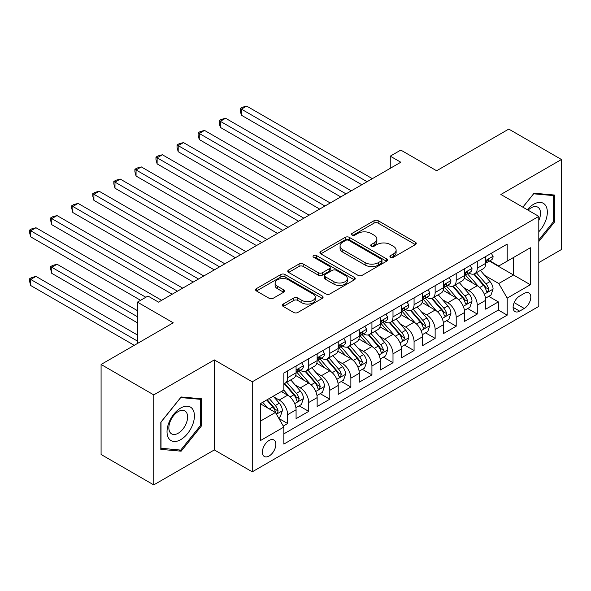 <?xml version="1.0" encoding="UTF-8"?>
<svg xmlns="http://www.w3.org/2000/svg" width="591" height="591" viewBox="0 0 591 591"><rect width="100%" height="100%" fill="white"/><g stroke="black" fill="none" stroke-linecap="round" stroke-linejoin="round"><path stroke-width="0.89" d="M390.533 257.277A2.046 1.182 0 0 0 393.429 257.277L415.399 244.593A2.925 1.692 0 0 0 416.256 243.396A2.925 1.692 0 0 0 415.399 242.207L378.174 220.709A2.925 1.692 0 0 0 374.037 220.709L352.066 233.401A2.046 1.182 0 0 0 351.46 234.235A2.046 1.182 0 0 0 352.066 235.07A2.046 1.182 0 0 0 354.962 235.07L357.799 233.43A9.36 5.4 0 0 1 371.037 233.43L374.14 235.218A9.36 5.4 0 0 1 376.881 239.037A9.36 5.4 0 0 1 374.14 242.857L371.296 244.504A2.046 1.182 0 0 0 370.697 245.339A2.046 1.182 0 0 0 371.296 246.174A2.046 1.182 0 0 0 374.192 246.174L377.036 244.534A9.36 5.4 0 0 1 390.274 244.534L393.377 246.321A9.36 5.4 0 0 1 396.118 250.141A9.36 5.4 0 0 1 393.377 253.967L390.533 255.608A2.046 1.182 0 0 0 389.927 256.442A2.046 1.182 0 0 0 390.533 257.277L390.533 255.608M269.112 456.008A9.537 5.504 120 0 0 275.34 447.609A9.537 5.504 120 0 0 273.877 439.97A9.537 5.504 120 0 0 269.112 440.435A9.537 5.504 120 0 0 262.884 448.842A9.537 5.504 120 0 0 264.34 456.481A9.537 5.504 120 0 0 269.112 456.008M283.244 304.055A2.925 1.692 0 0 0 282.387 305.244A2.925 1.692 0 0 0 283.244 306.441L293.69 312.469A2.925 1.692 0 0 0 297.827 312.469L322.228 298.381A2.925 1.692 0 0 0 323.085 297.184A2.925 1.692 0 0 0 322.228 295.995L285.002 274.505A2.925 1.692 0 0 0 280.865 274.505L256.464 288.593A2.925 1.692 0 0 0 255.608 289.782A2.925 1.692 0 0 0 256.464 290.979L269.082 298.263A2.925 1.692 0 0 0 273.219 298.263L283.658 292.235A2.925 1.692 0 0 0 284.515 291.038A2.925 1.692 0 0 0 283.658 289.841L277.401 286.236A7.823 4.514 0 0 1 275.111 283.037A7.823 4.514 0 0 1 279.942 278.863A7.823 4.514 0 0 1 288.467 279.846L312.979 293.993A7.823 4.514 0 0 1 315.269 297.184A7.823 4.514 0 0 1 310.438 301.358A7.823 4.514 0 0 1 301.912 300.383L297.827 298.027A2.925 1.692 0 0 0 293.69 298.027L283.244 304.055L283.244 306.441M538.8 262.596L561.45 249.52L561.45 159.504L508.777 129.089L436.616 170.755L400.794 150.077L390.259 156.157L400.794 162.237L158.499 302.127L147.964 296.047L137.422 302.127L137.422 343.489M153.756 394.884L153.756 484.901L214.326 449.928L214.326 359.912L153.756 394.884L101.083 364.47L173.244 322.812L137.422 302.127M214.326 359.912L252.254 381.808L538.8 216.372L538.8 306.389L252.254 471.825L252.254 381.808M561.45 159.504L500.873 194.476L538.8 216.372M358.006 275.34A2.925 1.692 0 0 0 362.143 275.34L386.551 261.244A2.925 1.692 0 0 0 387.408 260.055A2.925 1.692 0 0 0 386.551 258.858L349.325 237.368A2.925 1.692 0 0 0 345.188 237.368L320.78 251.456A2.925 1.692 0 0 0 319.923 252.653A2.925 1.692 0 0 0 320.78 253.842L358.006 275.34M314.464 257.72A2.046 1.182 0 0 1 316.547 258.008L316.547 255.578L354.393 277.43A2.925 1.692 0 0 1 355.25 278.62A2.925 1.692 0 0 1 354.393 279.816L329.985 293.904A2.925 1.692 0 0 1 325.848 293.904L288.622 272.414L288.622 270.021A2.925 1.692 0 0 0 287.765 271.217A2.925 1.692 0 0 0 288.622 272.414M288.622 270.021L299.068 263.992A2.925 1.692 0 0 1 303.205 263.992L318.298 272.71A2.925 1.692 0 0 0 322.435 272.71L329.364 268.713A2.925 1.692 0 0 0 330.221 267.516A2.925 1.692 0 0 0 329.364 266.319L313.651 257.248A2.046 1.182 0 0 1 313.045 256.413A2.046 1.182 0 0 1 314.309 255.319A2.046 1.182 0 0 1 316.547 255.578M153.756 484.901L101.083 454.486L101.083 364.47M283.281 426.052L287.654 423.533L278.908 418.48M273.936 396.997L279.225 400.055A11.916 6.878 60 0 1 287.654 414.653L296.076 409.785L296.076 418.664L308.724 411.366L299.135 405.832M295.005 384.837L300.294 387.888A11.916 6.878 60 0 1 308.724 402.486L317.145 397.617L317.145 406.497L329.793 399.198L320.204 393.665M316.074 372.67L321.364 375.721A11.916 6.878 60 0 1 329.793 390.319L338.222 385.458L338.222 394.337L350.862 387.039L341.273 381.505M337.143 360.503L342.433 363.561A11.916 6.878 60 0 1 350.862 378.159L359.291 373.29L359.291 382.17L371.931 374.871L362.342 369.338M358.212 348.343L363.502 351.394A11.916 6.878 60 0 1 371.931 365.992L380.36 361.131L380.36 370.01L393 362.711L383.411 357.171M379.282 336.176L384.571 339.234A11.916 6.878 60 0 1 393 353.832L401.429 348.963L401.429 357.843L414.069 350.544L404.48 345.011M400.351 324.016L405.64 327.067A11.916 6.878 60 0 1 414.069 341.664L422.499 336.796L422.499 345.676L435.139 338.377L425.55 332.844M421.42 311.849L426.709 314.9A11.916 6.878 60 0 1 435.139 329.497L443.568 324.636L443.568 333.516L456.208 326.217L446.619 320.684M442.489 299.681L447.779 302.74A11.916 6.878 60 0 1 456.208 317.337L464.637 312.469L464.637 321.349L477.277 314.05L477.277 305.17A11.916 6.878 -120 0 0 468.848 290.573L463.558 287.522M467.688 308.517L477.277 314.05M296.076 409.785A11.916 6.878 -120 0 0 287.654 395.187L281.331 391.538M317.145 397.617A11.916 6.878 -120 0 0 308.724 383.02L295.692 375.499M338.222 385.458A11.916 6.878 -120 0 0 329.793 370.86L316.761 363.332M359.291 373.29A11.916 6.878 -120 0 0 350.862 358.693L337.83 351.172M380.36 361.131A11.916 6.878 -120 0 0 371.931 346.533L358.9 339.005M401.429 348.963A11.916 6.878 -120 0 0 393 334.366L379.969 326.845M422.499 336.796A11.916 6.878 -120 0 0 414.069 322.198L401.038 314.678M443.568 324.636A11.916 6.878 -120 0 0 435.139 310.039L422.107 302.511M464.637 312.469A11.916 6.878 -120 0 0 456.208 297.871L443.176 290.351M524.261 293.372L519.629 296.047A9.234 5.334 120 0 0 513.594 304.188A9.234 5.334 120 0 0 515.012 311.59A9.234 5.334 120 0 0 519.629 311.132L524.261 308.458A9.234 5.334 120 0 0 530.297 300.317A9.234 5.334 120 0 0 528.879 292.914A9.234 5.334 120 0 0 524.261 293.372M260.683 420.977L275.428 412.459L283.857 427.057L283.857 444.085L507.196 315.143L507.196 298.115L498.767 283.517L484.627 275.354M283.857 427.057L260.683 440.435L260.683 403.461L283.857 390.075L283.857 373.047L507.196 244.105L507.196 261.133L530.371 247.755L530.371 284.736L507.196 298.115M300.184 370.306L300.294 370.372A11.916 6.878 60 0 0 306.256 370.963L314.678 366.095A11.916 6.878 -120 0 0 317.145 360.643L317.145 353.824M321.253 358.146L321.364 358.205A11.916 6.878 60 0 0 327.325 358.796L335.747 353.935A11.916 6.878 -120 0 0 338.222 348.476L338.222 341.664M342.322 345.979L342.433 346.045A11.916 6.878 60 0 0 348.395 346.636L356.816 341.768A11.916 6.878 -120 0 0 359.291 336.309L359.291 329.497M363.391 333.812L363.502 333.878A11.916 6.878 60 0 0 369.464 334.469L377.885 329.601A11.916 6.878 -120 0 0 380.36 324.149L380.36 317.337M384.46 321.652L384.571 321.711A11.916 6.878 60 0 0 390.533 322.302L398.962 317.441A11.916 6.878 -120 0 0 401.429 311.982L401.429 305.17M405.529 309.485L405.64 309.551A11.916 6.878 60 0 0 411.602 310.142L420.031 305.274A11.916 6.878 -120 0 0 422.499 299.814L422.499 293.003M426.599 297.325L426.709 297.384A11.916 6.878 60 0 0 432.671 297.975L441.1 293.106A11.916 6.878 -120 0 0 443.568 287.654L443.568 280.843M447.668 285.158L447.779 285.224A11.916 6.878 60 0 0 453.74 285.808L462.169 280.947A11.916 6.878 -120 0 0 464.637 275.487L464.637 268.676M283.857 433.868L498.346 310.039L498.346 301.89L485.706 309.182L485.706 300.302A11.916 6.878 -120 0 0 477.277 285.704L464.245 278.184M468.737 272.99L468.848 273.057A11.916 6.878 -120 0 0 474.809 273.648A11.916 6.878 -120 0 0 477.277 268.188L477.277 261.377M474.809 273.648L483.239 268.779A11.916 6.878 -120 0 0 485.706 263.327L485.706 256.516M287.654 370.86L287.654 377.671A11.916 6.878 60 0 1 285.18 383.123A11.916 6.878 60 0 1 283.857 383.611M285.18 383.123L293.609 378.262A11.916 6.878 -120 0 0 296.076 372.803L296.076 365.992M308.724 358.693L308.724 365.504A11.916 6.878 60 0 1 306.256 370.963M329.793 346.525L329.793 353.344A11.916 6.878 60 0 1 327.325 358.796M350.862 334.366L350.862 341.177A11.916 6.878 60 0 1 348.395 346.636M371.931 322.198L371.931 329.01A11.916 6.878 60 0 1 369.464 334.469M393 310.039L393 316.85A11.916 6.878 60 0 1 390.533 322.302M414.069 297.871L414.069 304.683A11.916 6.878 60 0 1 411.602 310.142M435.139 285.704L435.139 292.523A11.916 6.878 60 0 1 432.671 297.975M456.208 273.544L456.208 280.356A11.916 6.878 60 0 1 453.74 285.808M456.208 317.337L456.208 326.217M435.139 329.497L435.139 338.377M414.069 341.664L414.069 350.544M393 353.832L393 362.711M371.931 365.992L371.931 374.871M350.862 378.159L350.862 387.039M329.793 390.319L329.793 399.198M308.724 402.486L308.724 411.366M287.654 414.653L287.654 423.533M275.428 412.459L260.683 403.948M498.767 283.517L513.52 275L513.52 257.484L530.371 247.755M489.385 261.074L530.371 284.736M489.806 260.83L498.767 266.002L507.196 261.133M214.326 449.928L252.254 471.825M390.259 156.157L390.259 168.324M488.757 296.35L498.346 301.89M498.346 310.039L507.196 315.143M538.8 241.534L554.395 222.142L554.395 195.03L534.057 193.213L522.85 207.16M160.811 449.374L181.142 451.184L201.479 425.897L201.479 398.785L181.142 396.967L160.811 422.262L160.811 449.374M553.339 221.529L554.395 222.142M200.423 425.284L201.479 425.897M178.999 449.943L181.142 451.184M391.345 257.565L393.377 256.398A9.36 5.4 0 0 0 396.118 252.579L396.118 250.141M376.881 239.037L376.881 241.475A9.36 5.4 0 0 1 374.14 245.295L372.116 246.462M415.362 244.615L378.174 223.147A2.925 1.692 0 0 0 374.037 223.147L352.879 235.358M386.507 261.274L349.325 239.798A2.925 1.692 0 0 0 345.188 239.798L320.824 253.864M381.38 260.89A2.046 1.182 0 0 0 381.978 260.055A2.046 1.182 0 0 0 381.38 259.22L348.705 240.352A2.046 1.182 0 0 0 345.809 240.352L342.81 242.081A9.36 5.4 0 0 0 340.069 245.908A9.36 5.4 0 0 0 342.81 249.727L365.142 262.618A9.36 5.4 0 0 0 378.38 262.618L381.38 260.89L381.38 263.32A2.046 1.182 0 0 0 381.978 262.485L381.978 260.055M340.069 245.908L340.069 248.338A9.36 5.4 0 0 0 342.81 252.158L342.81 249.727M381.38 263.32L378.38 265.056A9.36 5.4 0 0 1 365.142 265.056L342.81 252.158M288.659 272.436L299.068 266.43L299.068 263.992M330.221 267.516L330.221 269.947A2.925 1.692 0 0 1 329.364 271.143L322.435 275.14A2.925 1.692 0 0 1 318.298 275.14L303.205 266.43A2.925 1.692 0 0 0 299.068 266.43M316.547 258.008L354.349 279.839M333.967 281.752A7.823 4.514 0 0 0 342.492 282.734A7.823 4.514 0 0 0 347.323 278.56A7.823 4.514 0 0 0 345.033 275.369L336.397 270.382A2.925 1.692 0 0 0 332.26 270.382L325.331 274.379A2.925 1.692 0 0 0 324.474 275.576A2.925 1.692 0 0 0 325.331 276.773L333.967 281.752L333.967 284.19A7.823 4.514 0 0 0 342.492 285.165A7.823 4.514 0 0 0 347.323 280.991L347.323 278.56M324.474 275.576L324.474 278.006A2.925 1.692 0 0 0 325.331 279.203L325.331 276.773M333.967 284.19L325.331 279.203M315.269 297.184L315.269 299.622A7.823 4.514 0 0 1 310.438 303.796A7.823 4.514 0 0 1 301.912 302.814L297.827 300.457A2.925 1.692 0 0 0 293.69 300.457L283.288 306.463M275.111 283.037L275.111 285.468A7.823 4.514 0 0 0 277.401 288.667L277.401 286.236M283.621 292.257L277.401 288.667M322.191 298.403L285.002 276.935A2.925 1.692 0 0 0 280.865 276.935L256.501 291.001M485.529 298.219L490.973 295.072L493.079 288.992A7.897 4.558 -120 0 0 490.005 281.575L480.38 270.434M478.451 286.48L467.444 273.736M472.187 282.771L465.804 275.376A18.919 10.926 -120 0 0 465.213 274.719M241.401 163.884L319.679 209.074L199.263 139.55L199.263 133.47L204.53 130.426L330.214 202.986M473.738 274.076L483.475 285.35A7.897 4.558 60 0 1 486.29 290.787L486.858 291.725L487.93 291.577L488.816 289.331A7.897 4.558 -120 0 0 486.001 283.887L476.376 272.747M474.307 273.892L484.768 286.007A4.026 2.32 60 0 1 485.787 287.581L488.816 289.331M491.291 253.288L493.079 256.391A7.897 4.558 60 0 1 491.446 259.885L487.442 262.197A7.897 4.558 -120 0 0 488.816 260.38L488.646 259.678M367.085 181.703L241.401 109.143L246.669 106.099L372.352 178.659M485.972 262.567L486.001 262.567A7.897 4.558 -120 0 0 487.442 262.197M487.797 259.789L488.816 260.38C488.321 259.19 487.479 259.671 486.29 261.835A7.897 4.558 60 0 1 485.706 262.958M361.818 184.739L241.401 115.223L241.401 109.143L240.242 108.471L242.354 107.259L246.669 106.099M241.401 115.223L240.242 110.909L240.242 108.471M538.8 231.746A19.37 11.185 120 0 0 547.081 209.288A19.37 11.185 120 0 0 533.636 204.264A19.37 11.185 120 0 0 527.298 209.731M538.8 220.473A13.261 7.653 120 0 0 537.773 207.16A13.261 7.653 120 0 0 531.146 207.818A13.261 7.653 120 0 0 528.081 210.182M522.887 207.182L533.636 193.811L553.339 195.577L553.339 221.839L538.8 239.924M552.031 194.823L553.339 195.577M192.585 424.892A19.37 11.185 120 0 0 187.569 406.187A19.37 11.185 120 0 0 168.863 422.772A19.37 11.185 120 0 0 173.88 441.484A19.37 11.185 120 0 0 192.585 424.892M186.35 423.119A13.261 7.653 120 0 0 184.857 410.908A13.261 7.653 120 0 0 170.112 421.671A13.261 7.653 120 0 0 171.597 433.875A13.261 7.653 120 0 0 186.35 423.119M161.025 448.34L161.025 422.077L180.72 397.566L200.423 399.324L200.423 425.594L180.72 450.098L160.811 448.222M199.115 398.57L200.423 399.324M464.46 310.386L469.904 307.239L472.01 301.159A7.897 4.558 -120 0 0 468.936 293.742L459.31 282.594M457.382 298.64L446.375 285.904M451.118 294.931L444.735 287.536A18.919 10.926 -120 0 0 444.144 286.879M220.332 176.044L298.61 221.233L178.194 151.717L178.194 145.637L183.461 142.594L309.145 215.154M452.669 286.236L462.406 297.509A7.897 4.558 60 0 1 465.22 302.954L465.789 303.892L466.86 303.737L467.747 301.491A7.897 4.558 -120 0 0 464.932 296.054L455.306 284.906M453.238 286.059L463.699 298.167A4.026 2.32 60 0 1 464.718 299.74L467.747 301.491M443.39 322.546L448.835 319.406L450.94 313.319A7.897 4.558 -120 0 0 447.867 305.909L438.241 294.761M436.306 310.807L425.306 298.071M430.049 307.098L423.666 299.703A18.919 10.926 -120 0 0 423.075 299.046M199.263 188.211L277.541 233.401L157.125 163.884L157.125 157.797L162.392 154.761L288.076 227.321M431.593 298.403L441.337 309.677A7.897 4.558 60 0 1 444.151 315.114L444.72 316.052L445.791 315.904L446.678 313.658A7.897 4.558 -120 0 0 443.863 308.221L434.237 297.074M432.169 298.219L442.629 310.334A4.026 2.32 60 0 1 443.642 311.908L446.678 313.658M422.321 334.713L427.766 331.566L429.871 325.486A7.897 4.558 -120 0 0 426.798 318.069L417.172 306.928M415.237 322.974L404.237 310.231M408.979 319.266L402.589 311.871A18.919 10.926 -120 0 0 402.006 311.213M178.194 200.371L256.464 245.568L136.056 176.044L136.056 169.964L141.323 166.921L267.006 239.481M410.523 310.57L420.26 321.844A7.897 4.558 60 0 1 423.082 327.281L423.651 328.219L424.722 328.064L425.609 325.818A7.897 4.558 -120 0 0 422.794 320.381L413.168 309.233M411.1 310.386L421.56 322.501A4.026 2.32 60 0 1 422.572 324.067L425.609 325.818M401.252 346.873L406.697 343.733L408.802 337.646A7.897 4.558 -120 0 0 405.729 330.236L396.096 319.088M394.167 335.134L383.167 322.398M387.91 331.425L381.52 324.031A18.919 10.926 -120 0 0 380.936 323.373M157.125 212.538L235.395 257.728L114.986 188.211L114.986 182.124L120.254 179.088L245.937 251.648M389.454 322.73L399.191 334.004A7.897 4.558 60 0 1 402.013 339.448L402.582 340.379L403.653 340.231L404.54 337.986A7.897 4.558 -120 0 0 401.725 332.548L392.099 321.401M390.03 322.546L400.491 334.661A4.026 2.32 60 0 1 401.503 336.235L404.54 337.986M470.222 265.455L472.01 268.558A7.897 4.558 60 0 1 470.377 272.052L466.373 274.357A7.897 4.558 -120 0 0 467.747 272.54L467.577 271.838M346.016 193.863L220.332 121.303L225.599 118.266L351.283 190.827M464.903 274.726L464.932 274.726A7.897 4.558 -120 0 0 466.373 274.357M466.727 271.956L467.747 272.54C467.252 271.35 466.41 271.838 465.22 274.002A7.897 4.558 60 0 1 464.637 275.125M340.748 196.906L220.332 127.39L220.332 121.303L219.172 120.638L221.285 119.419L225.599 118.266M220.332 127.39L219.172 123.068L219.172 120.638M449.153 277.615L450.94 280.718A7.897 4.558 60 0 1 449.308 284.212L445.304 286.524A7.897 4.558 -120 0 0 446.678 284.707L446.508 284.005M324.947 206.03L198.103 132.798L200.216 131.586L204.53 130.426M443.826 286.894L443.863 286.894A7.897 4.558 -120 0 0 445.304 286.524M445.658 284.116L446.678 284.707C446.183 283.517 445.341 284.005 444.151 286.162A7.897 4.558 60 0 1 443.568 287.285M199.263 139.55L198.103 135.236L198.103 132.798M428.083 289.782L429.871 292.885A7.897 4.558 60 0 1 428.239 296.379L424.235 298.691A7.897 4.558 -120 0 0 425.609 296.867L425.439 296.172M303.877 218.197L177.034 144.965L179.147 143.746L183.461 142.594M422.757 299.061L422.794 299.061A7.897 4.558 -120 0 0 424.235 298.691M424.589 296.283L425.609 296.867C425.114 295.677 424.264 296.165 423.082 298.329A7.897 4.558 60 0 1 422.499 299.452M178.194 151.717L177.034 147.395L177.034 144.965M407.007 301.949L408.802 305.045A7.897 4.558 60 0 1 407.169 308.539L403.165 310.851A7.897 4.558 -120 0 0 404.54 309.034L404.37 308.332M282.808 230.357L155.965 157.132L158.078 155.913L162.392 154.761M401.688 311.221L401.725 311.221A7.897 4.558 -120 0 0 403.165 310.851M403.52 308.443L404.54 309.034C404.045 307.845 403.195 308.332 402.013 310.497A7.897 4.558 60 0 1 401.429 311.62M157.125 163.884L155.965 159.563L155.965 157.132M380.183 359.04L385.627 355.893L387.733 349.813A7.897 4.558 -120 0 0 384.66 342.403L375.026 331.255M373.098 347.301L362.098 334.565M366.841 343.593L360.451 336.198A18.919 10.926 -120 0 0 359.867 335.54M136.056 224.706L214.326 269.895L93.917 200.371L93.917 194.291L99.185 191.248L224.861 263.808M368.385 334.898L378.122 346.171A7.897 4.558 60 0 1 380.936 351.608L381.513 352.546L382.584 352.399L383.47 350.153A7.897 4.558 -120 0 0 380.656 344.708L371.03 333.568M368.961 334.713L379.422 346.828A4.026 2.32 60 0 1 380.434 348.402L383.47 350.153M385.938 314.109L387.733 317.212A7.897 4.558 60 0 1 386.093 320.706L382.096 323.018A7.897 4.558 -120 0 0 383.47 321.201L383.3 320.499M261.739 242.524L134.896 169.292L137.001 168.08L141.323 166.921M380.619 323.388L380.656 323.388A7.897 4.558 -120 0 0 382.096 323.018M382.451 320.61L383.47 321.201C382.968 320.012 382.126 320.499 380.936 322.656A7.897 4.558 60 0 1 380.36 323.779M136.056 176.044L134.896 171.73L134.896 169.292M359.114 371.207L364.558 368.06L366.664 361.98A7.897 4.558 -120 0 0 363.583 354.563L353.957 343.415M352.029 359.461L341.029 346.725M345.772 355.752L339.382 348.365A18.919 10.926 -120 0 0 338.798 347.7M114.986 236.865L193.257 282.055L72.848 212.538L72.848 206.458L78.115 203.415L203.792 275.975M347.316 347.065L357.053 358.338A7.897 4.558 60 0 1 359.867 363.775L360.444 364.713L361.515 364.558L362.401 362.313A7.897 4.558 -120 0 0 359.587 356.875L349.953 345.728M347.892 346.88L358.353 358.988A4.026 2.32 60 0 1 359.365 360.562L362.401 362.313M364.869 326.276L366.664 329.379A7.897 4.558 60 0 1 365.024 332.873L361.027 335.178A7.897 4.558 -120 0 0 362.401 333.361L362.231 332.659M240.67 254.691L113.827 181.459L115.932 180.24L120.254 179.088M359.55 335.555L359.587 335.555A7.897 4.558 -120 0 0 361.027 335.178M361.382 332.777L362.401 333.361C361.899 332.172 361.057 332.659 359.867 334.824A7.897 4.558 60 0 1 359.291 335.947M114.986 188.211L113.827 183.89L113.827 181.459M338.045 383.367L343.489 380.227L345.595 374.14A7.897 4.558 -120 0 0 342.514 366.73L332.888 355.583M330.96 371.628L319.96 358.892M324.703 367.92L318.313 360.525A18.919 10.926 -120 0 0 317.729 359.867M93.917 249.033L172.188 294.222L51.779 224.706L51.779 218.618L57.046 215.582L182.722 288.142M326.247 359.225L335.983 370.498A7.897 4.558 60 0 1 338.798 375.935L339.374 376.873L340.446 376.726L341.332 374.48A7.897 4.558 -120 0 0 338.517 369.043L328.884 357.895M326.823 359.04L337.284 371.155A4.026 2.32 60 0 1 338.296 372.729L341.332 374.48M343.799 338.436L345.595 341.539A7.897 4.558 60 0 1 343.955 345.033L339.951 347.345A7.897 4.558 -120 0 0 341.332 345.528L341.162 344.826M219.593 266.851L92.757 193.626L94.863 192.407L99.185 191.248M338.48 347.715L338.517 347.715A7.897 4.558 -120 0 0 339.951 347.345M340.313 344.937L341.332 345.528C340.83 344.339 339.988 344.826 338.798 346.983A7.897 4.558 60 0 1 338.222 348.114M93.917 200.371L92.757 196.057L92.757 193.626M316.968 395.534L322.413 392.387L324.525 386.307A7.897 4.558 -120 0 0 321.445 378.89L311.819 367.75M309.891 383.795L298.891 371.052M303.634 380.087L297.243 372.692A18.919 10.926 -120 0 0 296.66 372.035M72.848 261.2L140.584 300.302L30.71 236.865L30.71 230.785L35.977 227.742L161.653 300.302M305.178 371.392L314.914 382.665A7.897 4.558 60 0 1 317.729 388.102L318.305 389.041L319.369 388.885L320.263 386.647A7.897 4.558 -120 0 0 317.441 381.202L307.815 370.055M305.754 371.207L316.215 383.323A4.026 2.32 60 0 1 317.227 384.896L320.263 386.647M322.73 350.603L324.525 353.706A7.897 4.558 60 0 1 322.885 357.2L318.881 359.513A7.897 4.558 -120 0 0 320.263 357.695L320.093 356.994M198.524 279.018L71.688 205.786L73.794 204.567L78.115 203.415M317.411 359.882L317.441 359.882A7.897 4.558 -120 0 0 318.881 359.513M319.243 357.104L320.263 357.695C319.761 356.499 318.918 356.986 317.729 359.151A7.897 4.558 60 0 1 317.145 360.274M72.848 212.538L71.688 208.217L71.688 205.786M295.899 407.694L301.344 404.554L303.456 398.474A7.897 4.558 -120 0 0 300.376 391.057L290.75 379.91M288.822 395.955L283.783 390.119M282.564 392.247L281.744 391.301M137.422 310.644L57.046 264.236L51.779 267.28L51.779 273.36L137.422 322.812M284.108 383.552L293.845 394.825A7.897 4.558 60 0 1 296.66 400.27L297.236 401.2L298.3 401.053L299.186 398.807A7.897 4.558 -120 0 0 296.372 393.37L286.746 382.222M284.685 383.367L295.145 395.482A4.026 2.32 60 0 1 296.157 397.056L299.186 398.807M51.779 273.36L50.619 269.045L50.619 266.607L137.422 316.724M50.619 266.607L52.725 265.396L57.046 264.236M301.661 362.771L303.456 365.873A7.897 4.558 60 0 1 301.816 369.36L297.812 371.673A7.897 4.558 -120 0 0 299.186 369.855L299.024 369.153M177.455 291.178L50.619 217.953L52.725 216.734L57.046 215.582M296.342 372.042L296.372 372.042A7.897 4.558 -120 0 0 297.812 371.673M298.167 369.264L299.186 369.855C298.691 368.666 297.849 369.153 296.66 371.318A7.897 4.558 60 0 1 296.076 372.441M51.779 224.706L50.619 220.384L50.619 217.953M278.487 417.756L280.274 416.721L282.38 410.634A7.897 4.558 -120 0 0 279.307 403.225L273.249 396.206M267.59 407.93L262.714 402.286M261.495 404.414L260.683 403.476M137.422 334.971L35.977 276.403L30.71 279.44L30.71 285.527L134.268 345.314M266.718 399.974L272.776 406.992A7.897 4.558 60 0 1 275.591 412.429L276.167 413.368L277.231 413.22L278.117 410.974A7.897 4.558 -120 0 0 275.303 405.529L269.245 398.519M267.206 399.693L274.076 407.65A4.026 2.32 60 0 1 275.088 409.223L278.117 410.974M30.71 285.527L29.55 281.205L29.55 278.775L137.422 341.059M29.55 278.775L31.655 277.556L35.977 276.403M145.851 297.266L29.55 230.113L31.655 228.902L35.977 227.742M30.71 236.865L29.55 232.551L29.55 230.113M279.225 400.055L287.654 395.187M300.294 387.888L308.724 383.02M321.364 375.721L329.793 370.86M342.433 363.561L350.862 358.693M363.502 351.394L371.931 346.533M384.571 339.234L393 334.366M405.64 327.067L414.069 322.198M426.709 314.9L435.139 310.039M447.779 302.74L456.208 297.871M468.848 290.573L477.277 285.704M477.277 268.188L485.706 263.327M287.654 377.671L296.076 372.803M308.724 365.504L317.145 360.643M329.793 353.344L338.222 348.476M350.862 341.177L359.291 336.309M371.931 329.01L380.36 324.149M393 316.85L401.429 311.982M414.069 304.683L422.499 299.814M435.139 292.523L443.568 287.654M456.208 280.356L464.637 275.487M477.277 305.17L485.706 300.302M514.155 302.622L524.261 308.458M513.099 307.364L519.629 311.132M393.377 256.398L393.377 253.967M371.296 246.174L371.296 244.504M374.14 245.295L374.14 242.857M352.066 235.07L352.066 233.401M374.037 223.147L374.037 220.709M378.174 223.147L378.174 220.709M415.399 244.593L415.399 242.207M320.78 253.842L320.78 251.456M345.188 239.798L345.188 237.368M349.325 239.798L349.325 237.368M386.551 261.244L386.551 258.858M365.142 265.056L365.142 262.618M378.38 265.056L378.38 262.618M303.205 266.43L303.205 263.992M318.298 275.14L318.298 272.71M322.435 275.14L322.435 272.71M329.364 271.143L329.364 268.713M354.393 279.816L354.393 277.43M293.69 300.457L293.69 298.027M297.827 300.457L297.827 298.027M301.912 302.814L301.912 300.383M283.658 292.235L283.658 289.841M256.464 290.979L256.464 288.593M280.865 276.935L280.865 274.505M285.002 276.935L285.002 274.505M322.228 298.381L322.228 295.995M484.325 294.17L493.027 289.147M486.001 283.887L490.005 281.575M479.707 287.522L483.475 285.35M493.027 256.302L485.706 260.528M463.255 306.33L471.958 301.307M464.932 296.054L468.936 293.742M458.638 299.689L462.406 297.509M442.186 318.497L450.889 313.474M443.863 308.221L447.867 305.909M437.569 311.849L441.337 309.677M421.117 330.665L429.82 325.641M422.794 320.381L426.798 318.069M416.5 324.016L420.26 321.844M400.048 342.824L408.75 337.801M401.725 332.548L405.729 330.236M395.431 336.183L399.191 334.004M471.958 268.462L464.637 272.695M450.889 280.629L443.568 284.855M429.82 292.796L422.499 297.022M408.75 304.956L401.429 309.182M378.979 354.992L387.681 349.968M380.656 344.708L384.66 342.403M374.362 348.343L378.122 346.171M387.681 317.123L380.36 321.349M357.91 367.159L366.612 362.128M359.587 356.875L363.583 354.563M353.292 360.51L357.053 358.338M366.612 329.283L359.291 333.516M336.84 379.319L345.543 374.295M338.517 369.043L342.514 366.73M332.216 372.67L335.983 370.498M345.543 341.45L338.222 345.676M315.764 391.486L324.474 386.462M317.441 381.202L321.445 378.89M311.147 384.837L314.914 382.665M324.474 353.617L317.145 357.843M294.695 403.646L303.405 398.622M296.372 393.37L300.376 391.057M290.078 397.004L293.845 394.825M303.405 365.777L296.076 370.003M276.433 414.195L282.328 410.789M275.303 405.529L279.307 403.225M269.37 408.957L272.776 406.992"/></g></svg>
